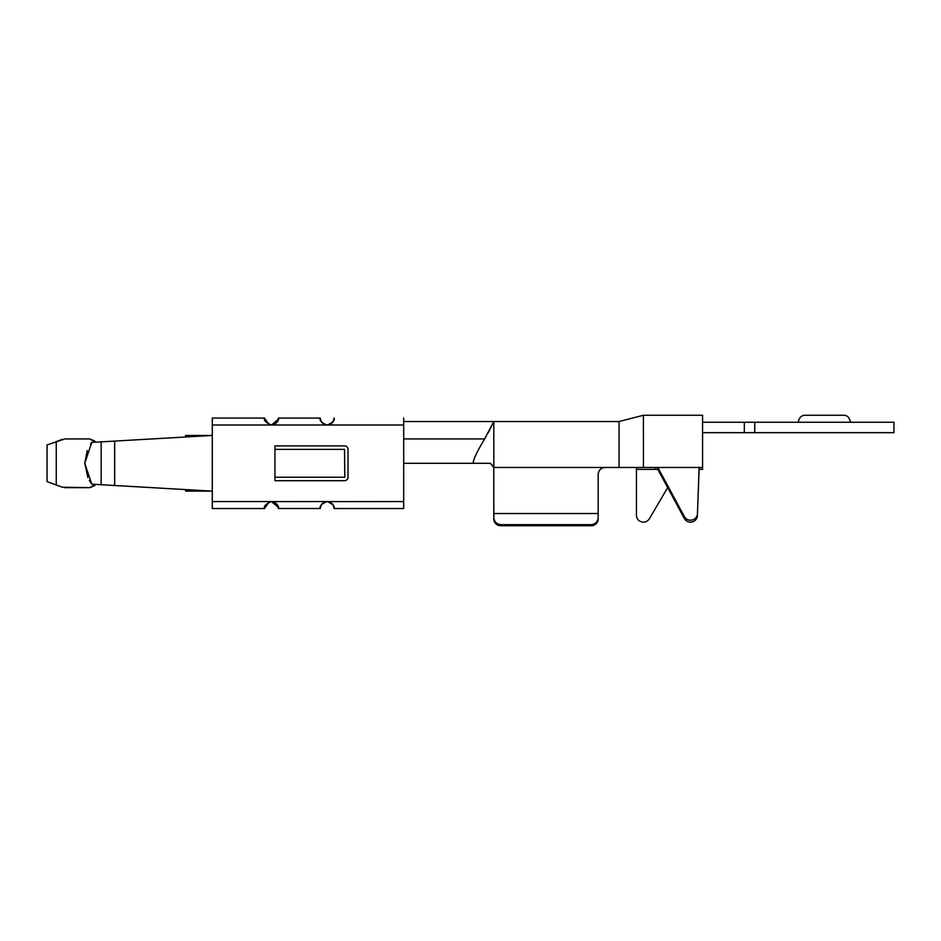 <?xml version="1.0" encoding="UTF-8"?>
<svg xmlns="http://www.w3.org/2000/svg" width="941" height="941" viewBox="0 0 941 941"><rect width="100%" height="100%" fill="white"/><g stroke="black" fill="none" stroke-linecap="round" stroke-linejoin="round"><path stroke-width="1.41" d="M843.489 415.275C847.206 415.181 849.523 417.498 850.452 422.238C849.523 417.498 847.206 415.181 843.489 415.275C847.206 415.181 849.523 417.498 850.452 422.238C849.523 417.498 847.206 415.181 843.489 415.275C847.206 415.181 849.523 417.498 850.452 422.238C849.523 417.498 847.206 415.181 843.489 415.275C847.206 415.181 849.523 417.498 850.452 422.238C849.523 417.498 847.206 415.181 843.489 415.275L805.214 415.275C801.509 415.181 799.191 417.498 798.262 422.238C799.191 417.498 801.509 415.181 805.214 415.275C801.509 415.181 799.191 417.498 798.262 422.238C799.191 417.498 801.509 415.181 805.214 415.275C801.509 415.181 799.191 417.498 798.262 422.238C799.191 417.498 801.509 415.181 805.214 415.275C801.509 415.181 799.191 417.498 798.262 422.238C799.191 417.498 801.509 415.181 805.214 415.275M744.319 422.238L744.319 432.672L893.95 432.672L893.95 422.238L702.574 422.238M636.445 469.371L636.434 513.374A6.963 6.858 -0.1 0 1 636.434 513.374L636.434 513.386A6.963 6.858 -0.1 0 1 636.434 513.374L636.434 513.386A6.963 6.858 -0.1 0 1 636.434 513.374L636.434 513.386A6.963 6.858 -0.1 0 1 636.434 513.374L636.434 513.386A6.963 6.858 -0.1 0 1 636.434 513.374L636.445 469.371L655.583 469.371L655.606 467.465L655.583 469.371L655.583 467.465L657.841 467.465L657.841 469.371L655.606 469.371L655.606 467.465L643.432 467.465L643.409 415.275L702.562 415.275L702.574 469.371L699.104 469.371L697.469 513.61A6.963 6.858 0.1 0 1 684.366 516.585L657.841 467.465L699.104 467.465L697.469 513.61M667.675 487.579L649.431 518.703A6.963 6.858 -0.1 0 1 636.445 515.28M684.366 516.585L684.366 518.491L657.841 469.371M684.366 518.491A6.963 6.858 0.1 0 0 697.469 515.515M702.586 467.465L699.104 467.465L699.104 469.371L702.574 469.371L702.586 467.465L702.574 469.371M94.535 485.685L95.57 484.392L94.535 485.685L95.57 484.392L94.535 485.685L89.689 487.65L62.424 487.226L89.689 487.65L95.57 484.392L105.263 484.956M56.248 484.991L47.05 481.639L47.05 444.952L64.8 438.941L56.248 441.6L56.248 484.991L62.424 487.226L56.248 484.991M94.535 440.894L95.57 442.199L94.535 440.894L95.57 442.199L94.535 440.894L89.689 438.941L64.8 438.941L89.689 438.941L95.57 442.199L105.263 441.635M528.595 525.725L591.23 525.725L591.23 524.666L500.765 524.666L500.73 525.725A6.963 6.858 -0.1 0 1 493.778 518.867L493.778 467.465L493.802 518.867A6.963 6.858 -179.9 0 0 500.753 525.725L528.571 525.725M591.23 524.666C595.606 524.066 597.935 521.596 598.194 517.244L598.194 474.429C598.582 470.229 600.899 467.9 605.145 467.465L643.432 467.465M591.23 525.725A6.963 6.858 0.1 0 0 598.194 518.867L598.194 518.879M500.765 524.666C496.377 524.066 494.06 521.596 493.802 517.244L493.778 467.465L493.802 513.539L598.194 513.539M493.802 513.539L493.778 518.879M493.778 467.465L490.296 463.29L493.79 467.465L605.145 467.465C600.899 467.9 598.582 470.229 598.194 474.429C598.582 470.229 600.899 467.9 605.145 467.465C600.899 467.9 598.582 470.229 598.194 474.429C598.582 470.229 600.899 467.9 605.145 467.465M479.839 463.29L481.004 463.29M403.689 463.29L473.276 463.29C472.923 460.231 476.711 452.103 484.639 438.941L493.79 421.533L619.06 421.533L619.072 467.465M493.79 466.771L490.296 463.29L493.802 466.771L493.79 421.533L488.273 432.672L493.79 421.533L403.689 421.533M274.854 502.459L271.467 501.565C265.915 503.894 263.598 506.211 264.503 508.528L212.301 508.528L212.301 491.131L212.301 499.836M473.276 463.29L490.579 463.301M87.807 477.463L84.784 463.29L87.231 450.48M344.535 449.375L344.771 477.216L344.535 449.375L274.948 449.375L274.948 445.893L344.535 445.893A3.482 3.482 -90 0 1 348.017 449.375L348.017 477.216A3.482 3.482 -90 0 1 344.535 480.698L274.948 480.698L274.948 477.216L344.535 477.216M277.089 422.144L278.524 418.063L320.175 418.086C319.446 420.674 321.763 422.98 327.127 425.014C332.679 422.697 334.996 420.38 334.09 418.063L333.185 421.497M320.281 419.286L320.175 418.086L320.281 419.286L320.175 418.086L316.988 418.063L320.175 418.086L316.988 418.063L320.175 418.086L321.387 421.98L323.481 423.979L327.139 425.014L271.467 425.014C265.915 422.697 263.598 420.38 264.503 418.063L212.301 418.063L212.301 435.46L114.661 441.094L114.661 485.497L91.748 484.168L89.313 480.463M275.172 423.944L271.467 425.014L269.15 424.626L264.503 418.133L269.15 424.626M269.102 501.988L264.503 508.528L212.301 508.528L264.503 508.528L269.102 501.988L271.455 501.565L269.102 501.988L264.503 508.528L212.301 508.528L212.29 501.565L271.467 501.565C276.842 503.611 279.159 505.917 278.418 508.505L278.313 507.317L271.455 501.565L269.102 501.988L270.773 501.6L269.102 501.988L264.503 508.528L212.301 508.528L212.29 501.565L212.29 425.014L271.467 425.014L278.301 419.263L278.407 418.086C279.159 420.674 276.842 422.98 271.467 425.014L270.737 424.979M281.582 508.528L278.418 508.505L277.066 504.411M321.422 504.564L323.786 502.435L327.139 501.565C321.763 503.611 319.434 505.917 320.175 508.505L321.422 504.564L325.433 501.788M278.407 508.505L320.069 508.528L320.281 507.317M330.961 423.873L327.139 425.014C331.855 424.085 334.173 421.756 334.079 418.063L334.09 418.063M330.961 502.717L327.139 501.565C332.679 503.894 334.996 506.211 334.09 508.528L333.185 505.082M270.773 501.6L327.139 501.565C331.855 502.506 334.173 504.823 334.079 508.528C334.173 504.823 331.855 502.506 327.115 501.565C331.855 502.506 334.173 504.823 334.079 508.528C334.173 504.823 331.855 502.506 327.115 501.565C331.855 502.506 334.173 504.823 334.079 508.528L403.689 508.528L403.689 418.063M90.536 444.128L91.748 442.411L84.784 463.29L91.748 484.168M91.748 442.411L212.29 435.46L212.301 431.978L212.301 435.46L114.661 441.094M344.535 445.893A3.482 3.482 -90 0 1 348.017 449.375L348.017 477.216A3.482 3.482 -90 0 1 344.535 480.698M212.301 491.131L114.661 485.497M278.395 418.204L281.582 418.063M277.183 421.991L275.113 423.979M333.243 421.356L331.079 423.779M333.243 505.223L331.079 502.812M277.16 504.564L275.066 502.588M212.243 435.46L185.589 435.46L212.243 435.46L185.589 435.46L212.243 435.46L185.589 437L185.589 435.46L212.243 435.46L112.426 441.223M212.243 491.131L185.589 491.131L185.589 489.591L212.243 491.131L112.426 485.368M744.319 432.672L702.574 432.672M754.764 422.238L754.764 432.672M636.445 467.465L636.434 513.374L636.445 467.465M89.689 487.65L64.8 487.65L89.689 487.65M56.248 441.6L62.424 439.353L56.248 441.6M89.689 438.941L64.8 438.941L89.689 438.941M643.409 415.275L702.562 415.275L643.409 415.275L702.562 415.275L643.409 415.275L619.06 421.533M403.689 501.565L326.268 501.624M316.988 508.528L320.069 508.528L316.988 508.528M334.079 418.063C334.173 421.756 331.855 424.085 327.115 425.014C331.855 424.085 334.173 421.756 334.079 418.063C334.173 421.756 331.855 424.085 327.115 425.014C331.855 424.085 334.173 421.756 334.079 418.063L334.079 418.522M334.09 508.528L403.689 508.528L334.09 508.528M321.387 421.98L323.481 423.979M493.79 421.533L488.273 432.672M212.29 418.063L212.29 425.014M212.29 508.528L212.29 501.565M484.639 438.941L403.689 438.941M101.146 484.709L101.146 441.87M274.948 477.216L274.948 449.375M403.689 425.014L327.139 425.014M636.445 515.292L636.434 513.386L636.445 515.292"/></g></svg>
